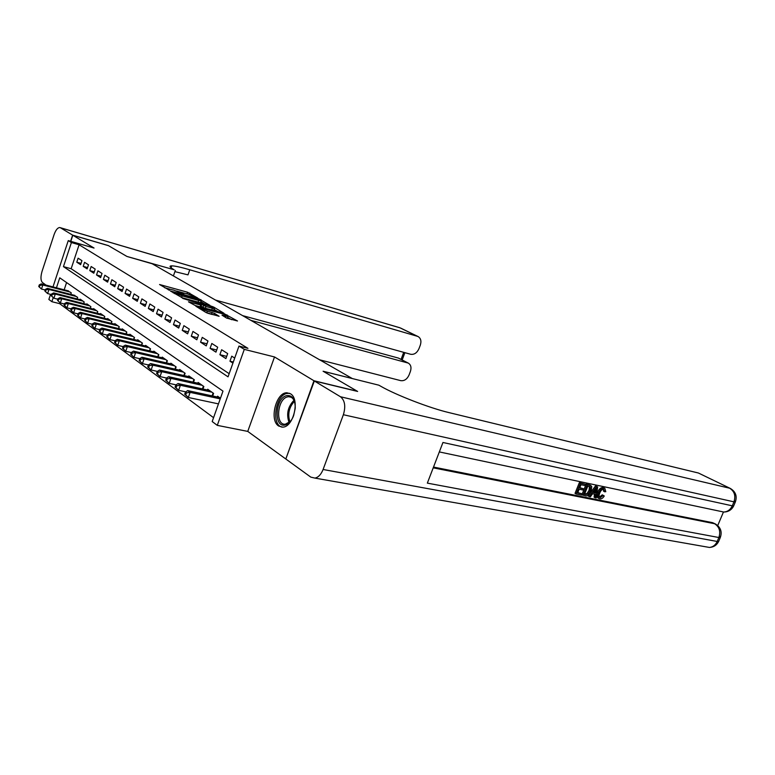<?xml version="1.0" encoding="UTF-8"?>
<svg xmlns="http://www.w3.org/2000/svg" width="775" height="775" viewBox="0 0 775 775"><rect width="100%" height="100%" fill="white"/><g stroke="black" fill="none" stroke-linecap="round" stroke-linejoin="round"><path stroke-width="1.16" d="M197.761 298.065L187.531 292.223L159.563 284.522L169.493 290.267L168.708 288.939L173.648 290.092L183.743 294.2L182.89 292.853L187.715 293.987L197.761 298.065M290.422 393.748L286.866 392.77C275.948 392.412 269.08 420.37 278.7 426.047L282.768 427.132C293.686 427.083 300.148 398.854 290.422 393.748M226.591 318.07L237.499 320.995L224.663 313.962L195.881 306.241L206.16 312.587L219.102 316.287L214.559 313.4L207.361 311.172C202.333 309.593 200.076 308.537 200.58 308.014L221.175 313.4C226.116 314.97 228.363 316.016 227.898 316.539L222.028 315.183L226.591 318.07M285.878 458.829L313.962 380.757L357.265 391.22L323.097 371.235L352.247 378.51L152.21 263.771L126.945 256.457L108.519 245.685L72.811 235.242L94.046 248.048L68.258 240.608L71.397 242.556L79.089 244.764L247.942 348.343L238.962 346.076L244.29 349.37L217.281 425.359L212.195 421.552L222.987 391.123L59.752 277.818L56.459 287.806M313.962 380.757L274.515 356.955L244.29 349.37M209.938 305.34L198.613 298.714L170.393 291.003L182.299 297.784L209.938 305.34M213.755 307.103L223.917 313.226L195.213 305.515L188.48 301.814L201.49 305.224L198.603 303.335L182.677 298.394L211.401 306.202L213.755 307.103L213.542 307.694M72.811 235.242L70.796 241.345M81.956 260.652L78.101 258.191L76.773 262.202L80.619 264.682L81.956 260.652M88.495 264.817L84.562 262.308L83.206 266.358L87.139 268.896L88.495 264.817M95.189 269.09L91.159 266.513L89.793 270.611L93.814 273.217L95.189 269.09M102.029 273.449L97.912 270.824L96.526 274.96L100.634 277.624L102.029 273.449M109.043 277.915L104.819 275.222L103.414 279.417L107.618 282.139L109.043 277.915M116.211 282.488L111.881 279.736L110.457 283.97L114.768 286.76L116.211 282.488M123.554 287.176L119.127 284.347L117.674 288.639L122.092 291.487L123.554 287.176M131.072 291.972L126.538 289.075L125.066 293.415L129.59 296.331L131.072 291.972M138.773 296.883L134.133 293.919L132.641 298.307L137.272 301.301L138.773 296.883M146.669 301.921L141.912 298.888L140.401 303.316L145.148 306.387L146.669 301.921M154.767 307.084L149.885 303.974L148.345 308.46L153.218 311.598L154.767 307.084M163.07 312.373L158.061 309.186L156.502 313.73L161.491 316.956L163.07 312.373M171.585 317.808L166.441 314.534L164.862 319.126L169.977 322.439L171.585 317.808M180.313 323.378L175.043 320.017L173.435 324.677L178.696 328.067L180.313 323.378M189.284 329.104L183.878 325.655L182.241 330.363L187.637 333.851L189.284 329.104M198.497 334.974L192.946 331.429L191.28 336.205L196.821 339.779L198.497 334.974M207.962 341.01L202.246 337.367L200.56 342.201L206.247 345.882L207.962 341.01M217.678 347.21L211.817 343.47L210.093 348.363L215.944 352.141L217.678 347.21M227.676 353.584L221.64 349.738L219.897 354.698L225.903 358.583L227.676 353.584M79.089 244.764L71.155 268.731L229.167 373.686M234.709 358.069L231.744 356.18L229.972 361.208L232.917 363.117M59.917 302.657L59.598 303.635L213.561 417.677M66.573 282.555L64.18 289.802M67.347 290.625L71.271 292.843L70.767 294.355L71.252 292.824M73.654 295.101L77.665 297.358L77.142 298.908M80.106 299.663L80.261 299.189L84.204 301.979L83.671 303.567M86.693 304.343L86.858 303.858L90.888 306.706L90.346 308.343M93.446 309.128L93.61 308.624L97.737 311.54L97.175 313.226M100.353 314.02L100.517 313.507L104.751 316.491L104.16 318.225M107.415 319.029L107.599 318.506L111.92 321.557L111.319 323.34M114.652 324.163L114.836 323.621L119.273 326.75L118.643 328.59M122.062 329.423L122.256 328.862L126.8 332.068L126.151 333.957M129.657 334.81L129.861 334.228L134.511 337.522L133.843 339.469M137.446 340.332L137.65 339.731L142.416 343.102L141.728 345.108M145.429 345.989L145.632 345.379L150.524 348.827L149.807 350.901M153.605 351.802L153.828 351.162L158.836 354.708L158.1 356.839M162.004 357.75L162.227 357.101L167.371 360.733L166.606 362.942M170.616 363.863L170.849 363.184L176.128 366.924L175.334 369.2M179.451 370.14L179.693 369.442L185.118 373.269L184.295 375.623M188.528 376.582L188.79 375.865L194.36 379.798L193.498 382.23M197.858 383.199L198.119 382.453L203.844 386.502L202.953 389.021M207.438 389.999L207.71 389.234L213.6 393.39L212.67 395.996M217.291 396.994L217.572 396.199L220.458 398.234M274.515 356.955L247.748 431.404L285.471 458.752M247.748 431.404L217.281 425.359M59.598 303.635L51.867 301.698L48.864 299.45L50.549 294.326M71.397 242.556L63.443 266.629L228.044 376.844L238.962 346.076M52.991 286.905L68.258 240.608M53.194 297.687L51.867 301.698M71.155 268.731L63.443 266.629M76.773 262.202L81.046 263.384M83.206 266.358L87.585 267.569M89.793 270.611L94.269 271.841M96.526 274.96L101.108 276.22M103.414 279.417L108.103 280.695M110.457 283.97L115.272 285.268M117.674 288.639L122.605 289.957M125.066 293.415L130.123 294.762M132.641 298.307L137.824 299.683M140.401 303.316L145.71 304.72M148.345 308.46L153.808 309.884M156.502 313.73L162.101 315.183M164.862 319.126L170.616 320.608M173.435 324.677L179.345 326.178M182.241 330.363L188.315 331.903M191.28 336.205L197.518 337.774M200.56 342.201L206.983 343.8M210.093 348.363L216.7 349.99M219.897 354.698L226.697 356.355M229.972 361.208L233.304 362.012M183.287 292.882L176.632 291.042M169.134 288.968L164.668 287.738M204.823 303.945L200.948 301.659M199.718 299.547L173.455 292.175L182.173 295.905L198.681 300.438L201.2 300.933L199.718 299.547M199.688 302.541L200.744 302.24M214.142 309.419L217.978 311.676M200.405 306.919L200.928 306.852M212.34 308.237L214.423 308.644C214.859 308.13 212.66 307.113 207.836 305.592L200.754 303.926L205.947 306.503L212.34 308.237L211.73 309.981M212.263 310.126L213.939 310.029M204.968 308.15L201.132 306.261M212.534 314.582L207.574 313.207M231.638 319.707L227.618 317.343M68.597 290.954L41.307 283.873L42.819 284.977L41.482 289.046L45.192 289.995M39.351 286.953L41.482 289.046L38.75 286.508L39.351 286.953L39.883 285.326L39.283 284.88L38.75 286.508M39.883 285.326L42.819 284.977L70.167 292.059M39.283 284.88L41.307 283.873M293.338 416.437C291.274 421.106 288.639 423.935 285.423 424.923C273.633 428.633 274.863 398.36 286.517 395.647C292.068 394.872 294.984 398.873 295.256 407.66M294.694 402.022C293.444 398.457 291.429 396.684 288.668 396.703L287.36 396.926C277.14 399.222 275.173 425.659 285.394 424.187L290.46 421.338M295.198 408.464L293.618 415.681M289.608 393.303L286.595 393.487C275.144 396.054 271.25 425.213 282.168 427.151M72.637 235.135L108.335 245.578L126.877 256.428L174.133 269.768C169.667 267.201 168.863 265.893 171.74 265.844C174.985 265.922 180.992 267.23 189.759 269.778L417.434 336.311L399.978 327.815L60.421 227.763L72.637 235.135L70.602 241.287M175.305 270.427L173.416 275.929M250.867 320.356L408.309 363.107C410.915 364.793 411.612 367.573 410.392 371.457L409.074 374.964C407.108 379.198 404.347 381.097 400.762 380.651L319.678 359.823M60.421 227.763L59.811 227.54C57.679 227.608 55.771 229.962 54.105 234.583L42.044 271.376C40.494 276.83 40.629 280.55 42.441 282.526L45.957 285.084M215.498 300.07L410.682 354.282C414.238 354.795 417.008 352.916 418.975 348.663L420.312 345.137C421.552 341.116 420.815 338.268 418.113 336.573L417.434 336.311M242.585 315.609L398.476 358.098L408.309 363.107M174.898 271.628L187.996 274.873L189.759 269.778M599.443 497.075L602.301 494.838L604.258 495.981C602.969 498.112 601.516 499.071 599.918 498.868L599.153 498.606C597.757 497.453 597.641 495.496 598.804 492.735L597.709 492.144C599.075 488.928 600.896 487.388 603.173 487.523L604.849 488.318L605.788 491.738L603.56 491.253L603.454 489.287M599.153 498.606L598.058 498.005C596.673 496.843 596.556 494.896 597.709 492.144M589.32 496.601L588.225 495.99L595.394 486.032L597.632 486.874L596.237 497.986L595.161 497.773L595.646 494.373L592.555 493.743L590.405 496.823L589.32 496.601L596.479 486.632L597.632 486.874M595.161 497.773L594.067 497.172L594.502 494.14M583.556 488.812L583.062 490.032L579.158 489.238L577.666 492.929L582.044 493.82L581.55 495.041L576.116 493.956L575.031 493.346L579.342 482.66L585.658 484.356L585.164 485.586L580.979 484.714L579.652 488.008L583.556 488.812L579.797 487.649M577.811 492.571L582.044 493.82M433.506 467.063L712.622 522.679L715.519 524.036L712.622 522.679M717.727 525.566L723.443 512.023M582.974 495.332L587.266 484.695L590.899 485.576L591.771 486.632L591.17 491.195C589.804 494.566 587.954 496.126 585.609 495.855L581.889 494.721L586.171 484.094L590.831 485.547M314.321 380.98L285.82 459.003L310.794 477.119L314.95 478.107C318.389 477.342 321.102 474.465 323.088 469.495L343.373 414.732C345.863 406.391 344.894 400.394 340.467 396.752L314.321 380.98L357.633 391.443L323.214 371.293L378.859 385.185L380.854 386.308C396.083 395.076 429.757 408.096 449.006 412.61L698.43 473.021L730.341 488.453L698.43 473.021M340.467 396.752L729.643 488.211C734.448 491.243 735.892 495.787 733.954 501.842L732.268 505.823L442.951 442.486L427.345 483.125L718.871 537.521L717.204 541.463C715.528 545.058 712.952 547.053 709.454 547.45L705.686 546.782M576.116 493.956L580.427 483.261L579.342 482.66M580.427 483.261L585.658 484.356M584.515 494.314L588.06 494.218L590.143 490.963L590.424 486.923L587.808 486.138L584.515 494.314M587.266 484.695L586.171 484.094M584.65 493.956L586.975 493.617L589.058 490.362L589.455 486.487M586.026 494.615L584.941 494.014M588.06 494.218L586.975 493.617M590.143 490.963L589.058 490.362M590.424 486.923L589.794 486.584M595.278 489.819L593.35 492.58L595.83 493.094L596.566 487.969L595.278 489.819M596.479 486.632L595.394 486.032M593.582 492.251L594.745 492.493L595.084 490.1M595.83 493.094L594.745 492.493M604.645 491.844L603.725 489.325C602.049 489.316 600.751 490.517 599.821 492.939C598.852 495.06 598.891 496.591 599.937 497.511L599.569 497.23M600.315 497.647L603.396 495.428M598.804 492.735C600.16 489.529 601.981 487.988 604.268 488.124L603.173 487.523M604.268 488.124L604.849 488.318M74.923 295.42L47.43 288.339L48.98 289.472L47.624 293.58L51.45 294.558M45.473 291.468L47.624 293.58L44.853 291.012L45.473 291.468L46.016 289.821L45.396 289.375L44.853 291.012M46.016 289.821L48.98 289.472L76.531 296.554M45.396 289.375L47.43 288.339M81.404 300.002L53.698 292.902L55.287 294.064L53.911 298.22L57.863 299.218M51.731 296.089L53.911 298.22L51.102 295.624L51.731 296.089L52.283 294.423L51.654 293.957L51.102 295.624M52.283 294.423L55.287 294.064L83.051 301.165M51.654 293.957L53.698 292.902M88.03 304.682L60.101 297.581L61.729 298.762L60.343 302.967L64.422 303.994M58.144 300.816L60.343 302.967L57.495 300.332L58.144 300.816L58.697 299.131L58.047 298.656L57.495 300.332M58.697 299.131L61.729 298.762L89.706 305.863M58.047 298.656L60.101 297.581M94.812 309.467L66.669 302.366L68.336 303.577L66.921 307.83L71.145 308.886M64.703 305.65L66.921 307.83L64.034 305.166L64.703 305.65L65.265 303.955L64.606 303.461L64.034 305.166M65.265 303.955L68.336 303.577L96.526 310.688M64.606 303.461L66.669 302.366M101.748 314.369L73.383 307.268L75.088 308.508L73.664 312.809L78.023 313.885M71.416 310.601L73.664 312.809L70.738 310.107L71.416 310.601L71.988 308.886L71.31 308.382L70.738 310.107M71.988 308.886L75.088 308.508L103.511 315.619M71.31 308.382L73.383 307.268M108.849 319.387L80.271 312.286L82.014 313.555L80.561 317.905L85.076 319.009M78.294 315.677L80.561 317.905L77.597 315.163L78.294 315.677L78.876 313.943L78.178 313.429L77.597 315.163M78.876 313.943L82.014 313.555L110.651 320.666M78.178 313.429L80.271 312.286M116.124 324.531L87.323 317.421L89.106 318.728L87.633 323.127L92.302 324.26M85.347 320.879L87.633 323.127L84.63 320.346L85.347 320.879L85.928 319.116L85.221 318.593L84.63 320.346M85.928 319.116L89.106 318.728L117.974 325.829M85.221 318.593L87.323 317.421M123.574 329.792L94.54 322.691L96.381 324.028L94.879 328.474L99.713 329.646M92.564 326.198L94.879 328.474L91.837 325.665L92.564 326.198L93.165 324.425L92.428 323.882L91.837 325.665M93.165 324.425L96.381 324.028L125.463 331.128M92.428 323.882L94.54 322.691M131.208 335.188L101.951 328.087L103.831 329.462L102.31 333.967L107.308 335.158M99.965 331.661L102.31 333.967L99.219 331.109L99.965 331.661L100.576 329.859L99.83 329.307L99.219 331.109M100.576 329.859L103.831 329.462L133.145 336.553M99.83 329.307L101.951 328.087M139.035 340.709L109.537 333.628L111.464 335.032L109.924 339.586L115.107 340.816M107.56 337.261L109.924 339.586L106.795 336.699L107.56 337.261L108.18 335.439L107.405 334.877L106.795 336.699M108.18 335.439L111.464 335.032L141.021 342.114M107.405 334.877L109.537 333.628M147.056 346.377L117.325 339.305L119.302 340.748L117.742 345.359L123.099 346.619M115.349 343.005L117.742 345.359L114.564 342.424L115.349 343.005L115.979 341.155L115.184 340.583L114.564 342.424M115.979 341.155L119.302 340.748L149.091 347.82M115.184 340.583L117.325 339.305M155.281 352.189L125.318 345.127L127.352 346.609L125.753 351.278L131.314 352.567M123.341 348.895L125.753 351.278L122.528 348.304L123.341 348.895L123.971 347.026L123.167 346.435L122.528 348.304M123.971 347.026L127.352 346.609L157.373 353.671M123.167 346.435L125.318 345.127M163.719 358.157L133.523 351.114L135.606 352.635L133.988 357.353L139.742 358.68M131.537 354.95L133.988 357.353L130.713 354.34L131.537 354.95L132.186 353.051L131.353 352.451L130.713 354.34M132.186 353.051L135.606 352.635L165.86 359.668M131.353 352.451L133.523 351.114M172.379 364.269L141.941 357.246L144.082 358.815L142.435 363.601L148.412 364.948M139.965 361.16L142.435 363.601L139.112 360.53L139.965 361.16L140.624 359.242L139.762 358.622L139.112 360.53M140.624 359.242L144.082 358.815L174.578 365.829M139.762 358.622L141.941 357.246M181.273 370.557L150.592 363.552L152.782 365.161L151.115 370.004L157.373 371.409M148.616 367.544L151.115 370.004L147.734 366.895L148.616 367.544L149.284 365.597L148.403 364.957L147.734 366.895M149.284 365.597L152.782 365.161L183.53 372.145M148.403 364.957L150.592 363.552M190.398 376.999L159.476 370.033L161.733 371.68L160.028 376.592L166.586 378.045M157.499 374.093L160.028 376.592L156.598 373.434L157.499 374.093L158.178 372.126L157.277 371.467L156.598 373.434M158.178 372.126L161.733 371.68L192.723 378.646M157.277 371.467L159.476 370.033M199.776 383.625L168.601 376.698L170.926 378.384L169.202 383.363L176.061 384.865M166.635 380.835L169.202 383.363L165.714 380.147L166.635 380.835L167.332 378.839L166.402 378.161L165.714 380.147M167.332 378.839L170.926 378.384L202.168 385.311M166.402 378.161L168.601 376.698M209.415 390.435L177.998 383.538L180.381 385.282L178.628 390.319L185.806 391.869M176.032 387.762L178.628 390.319L175.082 387.064L176.032 387.762L176.739 385.747L175.789 385.049L175.082 387.064M176.739 385.747L180.381 385.282L211.866 392.169M175.789 385.049L177.998 383.538M219.325 397.439L187.657 390.581L190.117 392.373L188.325 397.488L218.463 403.882M185.7 394.892L188.325 397.488L184.721 394.175L185.7 394.892L186.417 392.847L185.438 392.131L184.721 394.175M186.417 392.847L190.117 392.373L220.236 398.873M185.438 392.131L187.657 390.581M186.988 293.793L187.531 292.223M189.323 294.471L189.797 293.095M200.735 300.138L200.919 299.596M173.309 292.911L173.513 292.33M174.462 293.599L174.666 293.018M181.602 297.571L182.173 295.905M198.1 302.105L198.681 300.438M200.076 306.832L200.696 305.069M211.226 306.706L211.401 306.202M200.56 304.498L200.754 303.926M202.943 307.336L203.563 305.582M205.327 308.247L205.947 306.503M225.418 317.372L225.854 316.152M206.76 312.887L207.361 311.172M211.488 314.253L212.118 312.461M214.007 314.979L214.559 313.4M224.479 314.485L224.663 313.962M226.852 315.483L227.065 314.882M289.085 422.608C286.178 414.179 287.806 406.739 293.987 400.297M294.432 401.276C289.017 407.292 287.506 414.17 289.908 421.9M407.476 362.787L398.476 358.098M401.092 359.348L403.717 352.344M60.247 227.676L399.668 327.689M323.088 469.495L717.204 541.463L718.58 541.58L718.89 540.863M734.39 500.631L735.31 502.035L733.954 501.842L343.373 414.732M433.215 467.838L714.657 523.745C719.384 526.913 720.789 531.495 718.871 537.521L720.246 537.647C722.31 531.912 720.731 527.368 715.519 524.036M439.318 451.922L723.734 512.033C728.268 511.965 731.561 509.95 733.634 506.007L732.268 505.823C730.428 509.727 727.58 511.8 723.734 512.033L720.304 511.306M730.341 488.453C735.688 491.689 737.345 496.223 735.31 502.035L733.877 505.436M719.394 535.971L720.246 537.647L718.58 541.58C716.672 545.232 713.62 547.189 709.454 547.45L314.95 478.107M589.785 485.228L588.69 484.627M596.246 490.178L595.374 489.703M77.103 298.898L77.626 297.329M83.613 303.558L84.146 301.94M90.258 308.324L90.82 306.648M97.069 313.197L97.65 311.472M104.034 318.196L104.635 316.413M111.164 323.301L111.784 321.46M118.459 328.542L119.108 326.633M125.938 333.909L126.616 331.942M133.6 339.411L134.298 337.367M141.457 345.049L142.183 342.938M149.507 350.833L150.263 348.643M157.761 356.762L158.546 354.495M166.237 362.855L167.051 360.501M174.927 369.103L175.77 366.672M183.849 375.526L184.731 372.998M193.004 382.123L193.924 379.498M202.42 388.905L203.379 386.173M212.088 395.87L213.096 393.032M182.571 293.793L182.755 293.25M168.378 289.889L168.562 289.346M173.222 292.863L173.426 292.272M200.599 302.647L201.2 300.933M200.88 306.987L201.49 305.224M213.803 310.387L214.423 308.644M200.415 304.41L200.618 303.829M227.278 318.322L227.898 316.539M200.231 309.031L200.444 308.402M286.692 424.458L286.043 424.322M292.543 397.585L288.668 396.703M171.072 267.792L171.74 265.844M418.113 336.573L400.656 328.077M402.186 359.92L404.899 352.673M589.804 484.985L590.899 485.576"/></g></svg>
